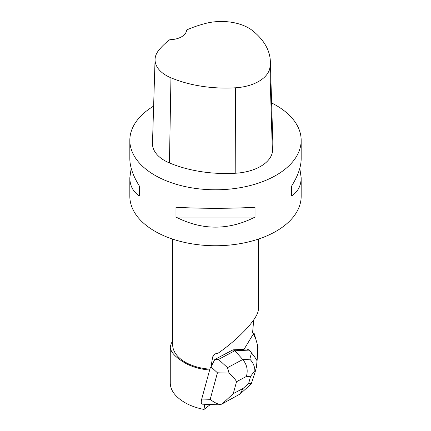 <?xml version="1.0" encoding="UTF-8"?>
<svg xmlns="http://www.w3.org/2000/svg" width="431" height="431" viewBox="0 0 431 431"><rect width="100%" height="100%" fill="white"/><g stroke="black" fill="none" stroke-linecap="round" stroke-linejoin="round"><path stroke-width="0.65" d="M257.997 346.734L254.301 333.831A2.721 1.024 116.5 0 0 254.048 333.475A2.721 1.024 116.5 0 0 253.153 333.772L255.642 338.507L257.404 344.649L257.032 361.587L258.045 347.316A2.721 1.024 116.5 0 0 257.997 346.734M256.122 368.166A2.721 1.024 116.5 0 0 256.704 366.248L256.122 368.166M204.752 404.434L203.976 409.45L210.29 404.59M253.708 319.931L252.62 332.317L253.32 334.23A2.721 1.024 116.5 0 0 252.625 335.156L244.048 349.336L232.982 349.832L214.773 359.529L218.533 359.427L227.493 367.665L242.772 359.535C246.963 364.61 248.159 370.267 246.36 376.495L236.533 381.726C235.391 379.318 232.896 376.441 229.044 373.095L217.439 372.81L211.007 366.894L214.773 359.529M219.126 404.849L201.934 404.149C201.11 403.394 201.04 401.697 201.719 399.052L210.236 367.842L210.931 367.18L212.677 356.868L214.083 354.675L215.527 353.797L218.307 353.054C240.164 337.845 258.745 317.496 258.336 309.221L258.336 239.113M210.931 367.18L211.007 366.894M209.644 370.019A43.175 24.928 180 0 1 184.969 362.945C175.325 357.256 170.428 351.917 170.267 346.928L171.236 343.491L172.664 340.862M209.87 369.178A42.836 24.729 180 0 1 172.664 344.66L172.664 239.113M203.976 409.45C196.687 407.995 190.351 405.733 184.969 402.651C175.39 396.956 170.493 390.475 170.267 383.213L170.267 346.928M299.804 168.3L301.172 177.75L301.172 196.283A85.672 49.463 180 0 1 248.283 241.98A85.672 49.463 180 0 1 154.923 231.258A85.672 49.463 180 0 1 129.828 196.283L129.828 177.75L131.196 168.3M271.622 102.95A85.672 49.463 180 0 1 276.077 105.347A85.672 49.463 180 0 1 301.172 140.323A85.672 49.463 180 0 1 215.5 189.785A85.672 49.463 180 0 1 129.828 140.323A85.672 49.463 180 0 1 153.625 106.112M175.983 217.084L175.983 207.289C202.328 208.642 228.672 208.642 255.017 207.289L255.017 217.084C228.672 230.493 202.328 230.493 175.983 217.084L255.017 217.084M301.172 177.75C301.107 185.772 297.886 191.86 291.512 196.013L291.512 186.219C297.886 176.053 301.107 166.932 301.172 158.85L301.172 140.323M129.828 140.323L129.828 158.85C129.893 166.932 133.114 176.053 139.488 186.219L139.488 196.013C133.114 191.86 129.893 185.772 129.828 177.75M270.345 61.364L272.925 145.274A95.951 55.394 180 0 1 272.408 152.105A41.123 23.743 180 0 1 235.795 173.214A95.951 55.394 180 0 1 169.442 162.945A41.123 23.743 180 0 1 152.482 143.313L155.063 59.397A38.537 22.25 180 0 1 158.376 50.761A93.365 53.907 180 0 1 169.814 39.69A17.132 9.891 180 0 0 186.591 29.998A93.365 53.907 180 0 1 205.673 23.409A38.537 22.25 180 0 1 252.566 30.666A93.365 53.907 180 0 1 270.345 61.364A93.365 53.907 180 0 1 269.838 68.006A38.537 22.25 180 0 1 235.525 87.789A93.365 53.907 180 0 1 170.956 77.801A38.537 22.25 180 0 1 155.063 59.397M291.512 186.219L291.512 196.013M139.488 196.013L139.488 186.219M218.533 359.427L234.83 350.753L232.982 349.832M229.044 373.095L227.493 367.665M255.087 372.239L251.354 383.568L248.644 383.418L250.583 376.306L254.893 370.595C254.683 366.221 252.997 362.428 249.829 359.217L242.772 359.535L234.83 350.753L249.226 350.107L246.952 348.975L244.194 349.099M249.829 359.217L251.456 352.827C254.193 356.184 256.052 358.829 257.021 360.774L256.504 366.668L255.077 372.287L254.893 370.595M251.456 352.827L249.226 350.107M201.719 399.052L210.215 399.3C213.323 401.961 216.723 403.761 220.424 404.687L222.299 403.799L233.279 393.654L243.106 388.423L240.051 394.042L222.886 403.481M219.061 404.844L220.424 404.687M251.354 383.568L250.055 384.996M212.677 356.868L214.929 354.099M184.969 362.945L184.969 402.651M269.838 68.006L272.408 152.105M235.525 87.789L235.795 173.214M170.956 77.801L169.442 162.945M210.215 399.3L217.439 372.81M243.106 388.423L248.644 383.418M250.583 376.306L246.36 376.495M236.533 381.726L233.279 393.654M252.825 332.872L254.048 333.475M240.051 394.042L250.007 385.039"/></g></svg>
